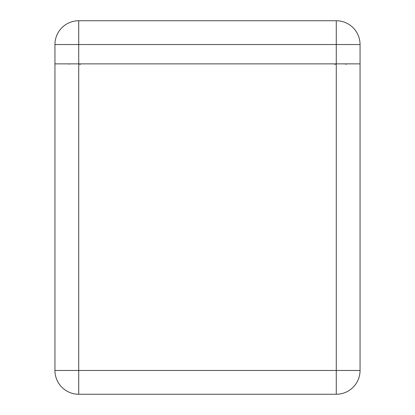 <?xml version="1.0" encoding="UTF-8"?>
<svg xmlns="http://www.w3.org/2000/svg" width="415" height="415" viewBox="0 0 415 415"><rect width="100%" height="100%" fill="white"/><g stroke="black" fill="none" stroke-linecap="round" stroke-linejoin="round"><path stroke-width="0.62" d="M360.054 63.863L54.946 63.863L54.946 44.535A23.785 23.785 0 0 1 78.731 20.75L336.269 20.75A23.785 23.785 0 0 1 360.054 44.535L360.054 370.465A23.785 23.785 0 0 1 336.269 394.25L78.731 394.25A23.785 23.785 0 0 1 54.946 370.465L54.946 63.863L360.054 63.863M346.675 63.863L346.494 64.221M345.705 63.863L345.705 64.232M69.295 64.232L69.295 63.863M69.274 64.232L69.274 63.863M360.054 370.465A23.785 23.785 0 0 1 336.269 394.25L336.269 44.535L78.731 44.535L78.731 370.465L360.054 370.465A23.785 23.785 0 0 1 336.269 394.25M334.947 63.863L334.947 64.724M80.053 63.863L80.053 64.724M336.269 20.75L336.269 44.535L360.054 44.535M54.946 44.535L78.731 44.535L78.731 20.75M78.731 394.25L78.731 370.465L54.946 370.465"/></g></svg>
